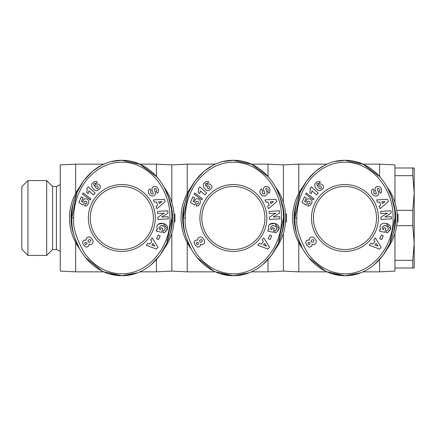 <?xml version="1.0" encoding="UTF-8"?>
<svg xmlns="http://www.w3.org/2000/svg" width="436" height="436" viewBox="0 0 436 436"><rect width="100%" height="100%" fill="white"/><g stroke="black" fill="none" stroke-linecap="round" stroke-linejoin="round"><path stroke-width="0.65" d="M73.733 218C73.564 209.716 75.744 193.622 86.633 179.992C96.438 168.514 107.768 162.595 120.625 162.236C149.821 161.293 170.841 190.864 169.909 218C171.032 246.04 148.12 276.626 117.905 273.595C104.972 272.337 93.92 265.644 84.748 253.512C76.338 238.983 72.67 227.145 73.733 218L71.809 218C70.866 190.254 92.198 160.105 121.824 160.295C151.614 160.154 172.743 190.347 171.833 218L166.754 243.348L160.105 255.136L151.074 264.805M137.405 272.832L121.824 275.705L134.517 273.813M157.461 229.581L156.873 226.567L157.461 229.581L156.546 229.587L156.219 231.118L161.778 232.312L162.672 228.142L160.699 227.717L160.246 229.827L159.282 228.971L159.026 227.401L159.282 228.971M163.108 225.706L164.323 226.257L165.315 228.824L164.323 226.257L161.129 225.543L159.026 227.401M156.911 187.022L153.892 186.319L156.911 187.022L157.401 187.502L158.464 189.273L158.072 192.663L158.464 189.273L157.401 187.502M148.594 193.366C148.022 191.502 148.354 190.085 149.586 189.11C148.354 190.085 148.022 191.502 148.594 193.366L150.66 195.769L148.594 193.366M185.3 218C185.131 209.716 187.311 193.622 198.2 179.992C208.005 168.514 219.33 162.595 232.186 162.236C261.382 161.293 282.408 190.864 281.476 218C282.599 246.04 259.682 276.626 229.472 273.595C216.539 272.337 205.487 265.644 196.309 253.512C187.905 238.983 184.232 227.145 185.3 218L183.376 218C182.433 190.254 203.759 160.105 233.391 160.295C263.175 160.154 284.31 190.347 283.4 218L278.321 243.348L271.666 255.136L262.641 264.805M171.833 233.369L171.833 271.088L187.224 271.857L215.433 271.857L233.391 275.705L246.084 273.813M269.023 229.581L268.434 226.567L269.023 229.581L268.113 229.587L267.78 231.118L273.345 232.312L274.239 228.142L272.266 227.717L271.813 229.827M270.843 228.971L270.593 227.401L270.843 228.971L271.77 229.799M275.274 225.919L275.89 226.257L276.876 228.824L275.89 226.257L272.691 225.543L270.593 227.401M268.472 187.022L265.459 186.319L268.472 187.022L268.963 187.502L270.031 189.273L269.633 192.663L270.031 189.273L268.963 187.502M260.161 193.366C259.589 191.502 259.921 190.085 261.153 189.11C259.921 190.085 259.589 191.502 260.161 193.366L262.227 195.769L260.161 193.366M296.867 218C296.693 209.716 298.873 193.622 309.762 179.992C319.566 168.514 330.897 162.595 343.753 162.236C372.949 161.293 393.97 190.864 393.043 218C394.16 246.04 371.249 276.626 341.034 273.595C328.101 272.337 317.048 265.644 307.876 253.512C299.467 238.983 295.799 227.145 296.867 218L294.943 218C294 190.254 315.326 160.105 344.952 160.295C374.742 160.154 395.872 190.347 394.967 218L389.882 243.348L383.233 255.136L374.202 264.805M360.534 272.832L344.952 275.705L357.651 273.813M380.59 229.581L380.001 226.567L380.59 229.581L379.674 229.587L379.347 231.118L384.906 232.312L385.805 228.142L383.827 227.717L383.375 229.827L382.41 228.971L382.154 227.401L382.41 228.971M386.236 225.706L387.451 226.257L388.443 228.824L387.451 226.257L384.258 225.543L382.154 227.401M380.039 187.022L377.026 186.319L380.039 187.022L380.53 187.502L381.593 189.273L381.2 192.663L381.593 189.273L380.53 187.502M371.723 193.366C371.156 191.502 371.483 190.085 372.72 189.11C371.483 190.085 371.156 191.502 371.723 193.366L373.794 195.769L371.723 193.366M56.424 249.545L52.576 249.545L52.576 186.455L56.424 186.455L56.424 249.545L60.272 251.343M52.576 186.455L46.696 180.575L46.696 255.425L52.576 249.545M27.953 255.425L21.8 249.267L21.8 186.733L27.953 180.575L27.953 255.425L46.696 255.425M171.833 218C172.727 245.702 151.581 275.863 121.824 275.705L103.866 271.857L75.657 271.857L60.272 271.088L60.272 164.912L75.657 164.143L103.866 164.143M75.657 193.377L75.657 164.143M157.145 177.152L140.207 164.334L121.824 160.295L111.414 161.56L121.824 160.295L139.776 164.143L156.448 164.143L156.448 176.362M139.776 271.857L156.448 271.857L156.448 259.643M171.833 202.631L171.833 164.912L187.224 164.143L215.433 164.143M268.712 177.152L251.774 164.334L233.391 160.295L222.981 161.56L233.391 160.295L251.343 164.143L268.009 164.143L283.4 164.912L298.791 164.143L326.995 164.143M251.343 271.857L268.009 271.857L268.009 259.643M164.11 187.191A52.32 52.32 0 0 1 164.094 248.836M79.537 248.809A52.32 52.32 0 0 1 79.537 187.191M394.967 218C395.855 245.702 374.709 275.863 344.952 275.705L327 271.857L298.791 271.857L283.4 271.088L268.009 271.857M169.435 200.342A50.783 50.783 0 0 1 169.44 235.647M380.279 177.152L363.335 164.334L344.952 160.295L334.543 161.56L344.952 160.295L362.91 164.143L379.576 164.143L394.967 164.912L394.967 167.991L414.2 167.991L414.2 192.995L412.799 175.681L412.799 167.991M362.91 271.857L379.576 271.857L379.576 259.643M275.677 187.191A52.32 52.32 0 0 1 275.656 248.836M191.099 248.809A52.32 52.32 0 0 1 191.099 187.191M394.967 233.369L394.967 271.088L379.576 271.857M281.002 200.342A50.783 50.783 0 0 1 281.002 235.647M302.666 248.809A52.32 52.32 0 0 1 302.666 187.191M387.244 187.191A52.32 52.32 0 0 1 387.223 248.836M394.967 260.319L412.799 260.319L414.2 243.005L414.2 192.995L412.799 210.305L396.706 210.305M394.967 268.009L414.2 268.009L414.2 243.005L412.799 225.695L412.799 210.305M297.336 235.647A50.783 50.783 0 0 1 297.336 200.353M392.563 200.342A50.783 50.783 0 0 1 392.569 235.647M157.625 192.99L158.072 192.663L157.336 193.197L156.055 191.382L156.35 191.175C157.02 190.003 156.6 189.066 155.091 188.374A0.758 0.758 0 0 0 154.295 189.393L155.396 192.287A2.845 2.845 0 0 1 155.287 194.56L153.461 196.124L150.66 195.769L153.461 196.124L155.287 194.56M90.279 218A31.545 31.545 0 0 0 121.824 249.545A31.545 31.545 0 0 0 153.368 218A31.545 31.545 0 0 0 121.824 186.455A31.545 31.545 0 0 0 90.279 218M121.824 251.468A33.468 33.468 0 0 1 88.355 218A33.468 33.468 0 0 1 121.824 184.532A33.468 33.468 0 0 1 155.292 218A33.468 33.468 0 0 1 121.824 251.468M269.192 192.99L269.633 192.663L268.903 193.197L267.617 191.382L267.917 191.175C268.581 190.003 268.162 189.066 266.652 188.374A0.758 0.758 0 0 0 265.856 189.393L266.957 192.287A2.845 2.845 0 0 1 266.848 194.56L265.023 196.124L262.227 195.769L265.023 196.124L266.848 194.56M201.841 218A31.545 31.545 0 0 0 233.391 249.545A31.545 31.545 0 0 0 264.935 218A31.545 31.545 0 0 0 233.391 186.455A31.545 31.545 0 0 0 201.841 218M233.391 251.468A33.468 33.468 0 0 1 199.917 218A33.468 33.468 0 0 1 233.391 184.532A33.468 33.468 0 0 1 266.859 218A33.468 33.468 0 0 1 233.391 251.468M380.759 192.99L381.2 192.663L380.47 193.197L379.184 191.382L379.478 191.175C380.148 190.003 379.729 189.066 378.219 188.374A0.758 0.758 0 0 0 377.423 189.393L378.524 192.287A2.845 2.845 0 0 1 378.415 194.56L376.59 196.124L373.794 195.769L376.59 196.124L378.257 194.838M344.952 249.545A31.545 31.545 0 0 0 376.497 218A31.545 31.545 0 0 0 344.952 186.455A31.545 31.545 0 0 0 313.408 218A31.545 31.545 0 0 0 344.952 249.545M378.421 218A33.468 33.468 0 0 1 344.952 251.468A33.468 33.468 0 0 1 311.484 218A33.468 33.468 0 0 1 344.952 184.532A33.468 33.468 0 0 1 378.421 218M75.657 271.857L75.657 242.623M187.224 271.857L187.224 242.623M187.224 193.377L187.224 164.143M268.009 176.362L268.009 164.143M283.4 271.088L283.4 233.369M283.4 202.631L283.4 164.912M174.002 221.848L174.912 221.848L174.912 214.152L174.002 214.152M74.207 235.647A50.783 50.783 0 0 1 74.207 200.353M298.791 271.857L298.791 242.623M298.791 193.377L298.791 164.143M379.576 176.362L379.576 164.143M394.967 202.631L394.967 167.991M285.569 221.848L286.479 221.848L286.479 214.152L285.569 214.152M185.774 235.647A50.783 50.783 0 0 1 185.774 200.353M164.323 187.584L168.449 197.132M168.541 197.399L171.005 207.52M137.324 272.865L121.824 275.705L109.594 273.955M101.986 270.969L85.238 257.344M79.308 248.384L75.156 238.743M121.824 275.705C92.165 275.863 70.877 245.762 71.809 218L76.867 192.723L83.478 180.951L92.465 171.283M92.71 171.081L101.43 165.309M412.799 225.695L396.706 225.695M412.799 268.009L412.799 260.319M394.967 175.681L412.799 175.681M121.824 160.295L111.294 161.587M397.131 221.848L398.041 221.848L398.041 214.152L397.131 214.152M156.873 226.567C157.794 220.839 168.972 223.237 167.468 228.84L164.688 232.486A3.504 3.504 0 0 1 163.031 232.579L163.396 230.295A1.422 1.422 0 0 0 164.71 229.903L165.315 228.824M149.586 189.11L149.88 188.897L151.194 190.75L150.861 190.984C150.202 192.608 150.818 193.644 152.725 194.096A0.758 0.758 0 0 0 153.232 193.094L152.104 190.14A2.845 2.845 0 0 1 151.984 188.537L152.447 187.431L153.892 186.319L152.431 187.458M167.865 210.828L167.991 213.16L161.734 217.019L168.176 216.681L168.291 218.872L157.963 219.417L157.843 217.177L164.258 213.215L157.652 213.564L157.538 211.373L167.865 210.828M158.491 239.538L156.589 238.677L158.268 234.977L160.17 235.838L158.491 239.538M149.799 244.089L151.826 241.631L150.649 239.86L152.235 237.942L157.985 247.201L156.42 249.092L146.224 245.228L147.831 243.277L149.799 244.089M157.663 204.991L156.47 202.037L154.349 202.233L153.418 199.922L164.296 199.279L165.217 201.552L156.96 208.68L156.012 206.337L157.663 204.991M84.208 203.231L83.069 205.084L78.9 202.418L81.265 196.914L83.118 197.715L81.516 201.437L82.687 202.179L83.271 199.944L84.6 198.805L86.84 198.843L88.557 200.413L88.879 201.536L88.606 203.241L86.808 205.732L84.639 206.119L85.396 203.661L86.415 203.628L87.042 203.013L86.688 201.639L84.818 201.116L84.11 201.814L84.208 203.231M91.865 183.741L94.323 181.54L96.569 181.572L97.255 181.992L95.408 183.714L94.705 183.305L93.762 183.888L94.034 185.442L94.525 186.297L94.874 185.196L96.16 184.063L98.367 184.03L100.1 185.681L100.411 186.739L100.117 188.341L97.686 190.407L96.203 190.668L94.825 190.232L93.533 189.191L92.105 187.148L91.576 185.545L91.865 183.741M90.29 199.901L82.546 194.107L83.053 192.919L90.792 198.729L90.29 199.901M87.08 189.033L86.868 188.423L88.268 186.864L95.135 193.05L93.429 194.952L88.928 190.897L88.137 193.753L86.595 192.363L87.156 190.597L87.08 189.033M85.445 240.029L86.105 240.236L86.175 238.737L87.173 237.527L88.77 236.944L89.811 237.075L91.195 237.996L92.481 239.686L93.135 241.244L92.966 242.934L91.26 244.574L89.783 244.694L88.96 244.313L88.764 245.632L87.685 246.814L86.475 247.098L85.418 246.825L83.178 244.503L82.535 242.285L83.57 240.383L85.445 240.029M275.89 187.584L280.016 197.132M280.103 197.399L282.566 207.52M248.967 272.832L233.391 275.705L221.161 273.955M213.547 270.969L196.805 257.344M190.87 248.384L186.717 238.743M183.376 218.104L188.428 192.723L195.045 180.951L204.032 171.283M204.277 171.081L212.991 165.309M215.433 271.857L233.391 275.705L248.885 272.865M167.331 229.467L164.688 232.486M167.468 228.84L163.108 223.314L158.404 224.224M161.129 225.543L162.568 225.581M152.055 188.254L151.984 188.537M152.725 194.096L150.932 193.181M150.6 192.549L150.861 190.984M155.091 188.374C156.6 189.066 157.02 190.003 156.35 191.175M283.4 218C284.288 245.702 263.148 275.863 233.391 275.705C203.732 275.863 182.444 245.762 183.376 218M233.391 160.295L222.861 161.587M153.041 243.446L151.821 244.923L154.856 246.177L153.041 243.446M158.644 201.841L159.358 203.612L161.909 201.541L158.644 201.841M97.43 188.712L98.193 188.08L98.209 187.218L97.441 186.139L96.345 185.878L95.609 186.488L95.56 187.42L96.302 188.456L97.43 188.712M84.807 243.855L85.679 244.585L86.562 244.367L87.064 243.642L86.846 242.754L85.467 242.345L84.813 242.966L84.807 243.855M90.824 240.394L89.827 239.582L88.699 239.876L88.007 240.841L88.192 241.817L89.042 242.318L90.187 242.002L90.824 240.394M268.434 226.567C269.361 220.839 280.533 223.237 279.029 228.84L276.255 232.486A3.504 3.504 0 0 1 274.593 232.579L274.963 230.295A1.422 1.422 0 0 0 276.271 229.903L276.876 228.824M261.153 189.11L261.447 188.897L262.761 190.75L262.428 190.984C261.764 192.608 262.385 193.644 264.292 194.096A0.758 0.758 0 0 0 264.794 193.094L263.671 190.14A2.845 2.845 0 0 1 263.546 188.537L264.009 187.431L265.459 186.319L264.009 187.431M279.432 210.828L279.552 213.16L273.296 217.019L279.738 216.681L279.858 218.872L269.524 219.417L269.41 217.177L275.825 213.215L269.219 213.564L269.099 211.373L279.432 210.828M270.058 239.538L268.156 238.677L269.83 234.977L271.737 235.838L270.058 239.538M261.366 244.089L263.393 241.631L262.216 239.86L263.802 237.942L269.546 247.201L267.987 249.092L257.79 245.228L259.398 243.277L261.366 244.089M269.23 204.991L268.031 202.037L265.916 202.233L264.979 199.922L275.863 199.279L276.784 201.552L268.527 208.68L267.579 206.337L269.23 204.991M195.769 203.231L194.636 205.084L190.467 202.418L192.832 196.914L194.685 197.715L193.083 201.437L194.254 202.179L194.832 199.944L196.729 198.636L198.407 198.843L200.124 200.413L200.44 201.536L200.168 203.241L198.369 205.732L196.205 206.119L196.963 203.661L197.982 203.628L198.603 203.013L198.249 201.639L196.385 201.116L195.671 201.814L195.769 203.231M203.427 183.741L205.89 181.54L208.13 181.572L208.822 181.992L206.969 183.714L206.266 183.305L205.329 183.888L205.601 185.442L206.092 186.297L206.435 185.196L207.727 184.063L209.934 184.03L211.667 185.681L211.978 186.739L211.678 188.341L209.253 190.407L207.765 190.668L206.392 190.232L205.1 189.191L203.672 187.148L203.138 185.545L203.427 183.741M201.852 199.901L194.107 194.107L194.62 192.919L202.353 198.729L201.852 199.901M198.647 189.033L198.435 188.423L199.835 186.864L206.702 193.05L204.991 194.952L200.495 190.897L199.699 193.753L198.157 192.363L198.723 190.597L198.647 189.033M197.007 240.029L197.672 240.236L197.742 238.737L198.734 237.527L200.337 236.944L201.372 237.075L202.762 237.996L204.043 239.686L204.702 241.244L204.533 242.934L202.827 244.574L201.345 244.694L200.527 244.313L200.331 245.632L199.252 246.814L198.042 247.098L196.985 246.825L194.745 244.503L194.096 242.285L195.132 240.383L197.007 240.029M387.451 187.584L391.583 197.132M391.67 197.399L394.133 207.52M360.452 272.865L344.952 275.705L332.723 273.955M325.114 270.969L308.366 257.344M302.437 248.384L298.284 238.743M344.952 275.705C315.293 275.863 294.006 245.762 294.943 218L299.995 192.723L306.612 180.951L315.593 171.283M315.838 171.081L324.558 165.309M278.893 229.467L276.255 232.486M279.029 228.84L274.675 223.314L269.971 224.224M272.691 225.543L273.634 225.521M264.292 194.096L262.494 193.181M262.161 192.549L262.428 190.984M266.652 188.374C268.162 189.066 268.581 190.003 267.917 191.175M344.952 160.295L334.423 161.587M264.603 243.446L263.388 244.923L266.423 246.177L264.603 243.446M270.206 201.841L270.925 203.612L273.47 201.541L270.206 201.841M208.991 188.712L209.754 188.08L209.77 187.218L209.008 186.139L207.907 185.878L207.176 186.488L207.127 187.42L207.863 188.456L208.991 188.712M196.374 243.855L197.241 244.585L198.124 244.367L198.631 243.642L198.413 242.754L197.028 242.345L196.38 242.966L196.374 243.855M202.391 240.394L201.388 239.582L200.266 239.876L199.574 240.841L199.753 241.817L200.609 242.318L201.754 242.002L202.391 240.394M380.001 226.567C380.922 220.839 392.1 223.237 390.596 228.84L387.817 232.486A3.504 3.504 0 0 1 386.16 232.579L386.525 230.295A1.422 1.422 0 0 0 387.838 229.903L388.443 228.824M372.72 189.11L373.014 188.897L374.322 190.75L373.995 190.984C373.33 192.608 373.952 193.644 375.854 194.096A0.758 0.758 0 0 0 376.361 193.094L375.238 190.14A2.845 2.845 0 0 1 375.113 188.537L375.576 187.431L377.026 186.319L375.576 187.431M390.994 210.828L391.119 213.16L384.863 217.019L391.305 216.681L391.419 218.872L381.091 219.417L380.971 217.177L387.386 213.215L380.781 213.564L380.666 211.373L390.994 210.828M381.62 239.538L379.718 238.677L381.396 234.977L383.298 235.838L381.62 239.538M372.933 244.089L374.96 241.631L373.777 239.86L375.363 237.942L381.113 247.201L379.554 249.092L369.352 245.228L370.965 243.277L372.933 244.089M380.792 204.991L379.598 202.037L377.483 202.233L376.546 199.922L387.43 199.279L388.345 201.552L380.088 208.68L379.14 206.337L380.792 204.991M307.336 203.231L306.203 205.084L302.028 202.418L304.393 196.914L306.246 197.715L304.65 201.437L305.816 202.179L306.399 199.944L307.729 198.805L309.974 198.843L311.691 200.413L312.007 201.536L311.735 203.241L309.936 205.732L307.767 206.119L308.525 203.661L309.549 203.628L310.17 203.013L309.816 201.639L307.947 201.116L307.238 201.814L307.336 203.231M314.994 183.741L317.452 181.54L319.697 181.572L320.384 181.992L318.536 183.714L317.833 183.305L316.896 183.888L317.163 185.442L317.653 186.297L318.002 185.196L319.288 184.063L321.495 184.03L323.229 185.681L323.539 186.739L323.245 188.341L320.82 190.407L319.332 190.668L317.953 190.232L316.667 189.191L315.233 187.148L314.705 185.545L314.994 183.741M313.419 199.901L305.674 194.107L306.186 192.919L313.92 198.729L313.419 199.901M310.209 189.033L309.996 188.423L311.397 186.864L318.269 193.05L316.558 194.952L312.056 190.897L311.266 193.753L309.724 192.363L310.285 190.597L310.209 189.033M308.574 240.029L309.238 240.236L309.304 238.737L310.301 237.527L311.898 236.944L312.939 237.075L314.323 237.996L315.61 239.686L316.264 241.244L316.095 242.934L314.394 244.574L312.912 244.694L312.089 244.313L311.898 245.632L310.813 246.814L309.609 247.098L308.546 246.825L306.672 245.07L305.663 242.285L306.699 240.383L308.574 240.029M390.46 229.467L387.817 232.486M390.596 228.84L386.242 223.314M384.258 225.543L385.697 225.581M375.854 194.096L374.061 193.181M373.728 192.549L373.995 190.984M378.219 188.374C379.729 189.066 380.148 190.003 379.478 191.175M376.17 243.446L374.955 244.923L377.985 246.177L376.17 243.446M381.773 201.841L382.492 203.612L385.037 201.541L381.773 201.841M320.558 188.712L321.321 188.08L321.337 187.218L320.569 186.139L319.474 185.878L318.738 186.488L318.689 187.42L319.43 188.456L320.558 188.712M307.936 243.855L308.808 244.585L309.691 244.367L310.192 243.642L309.974 242.754L308.595 242.345L307.941 242.966L307.936 243.855M313.958 240.394L312.955 239.582L311.827 239.876L311.141 240.841L311.32 241.817L312.171 242.318L313.321 242.002L313.958 240.394M56.424 186.455L60.272 184.657M27.953 180.575L46.696 180.575M171.833 164.912L156.448 164.143M171.833 271.088L156.448 271.857"/></g></svg>
